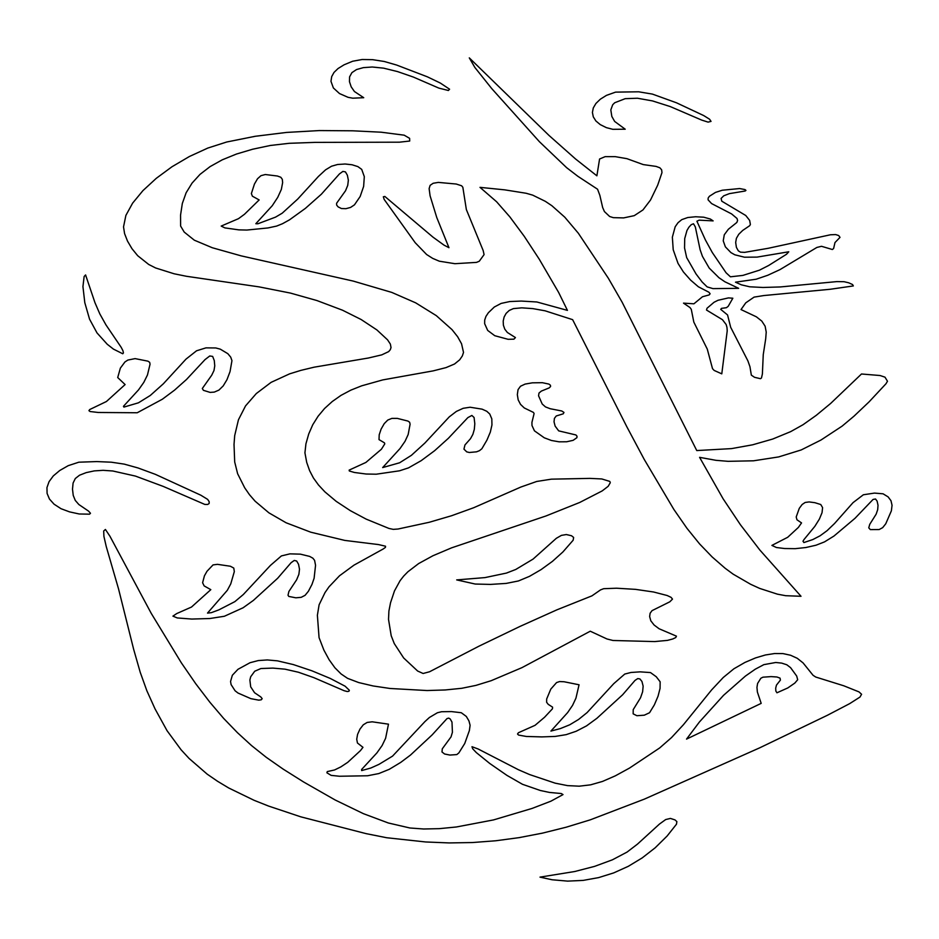 <?xml version="1.0" encoding="UTF-8"?>
<svg xmlns="http://www.w3.org/2000/svg" width="939" height="939" viewBox="0 0 939 939"><rect width="100%" height="100%" fill="white"/><g stroke="black" fill="none" stroke-linecap="round" stroke-linejoin="round"><path stroke-width="1.41" d="M133.667 649.365L118.537 588.882L106.236 546.51L103.924 536.427L103.689 530.993L105.414 529.455L109.933 536.228L151.249 613.39L181.368 662.864L195.735 683.721L209.808 702.161L223.646 718.405L237.438 732.666L251.511 745.543L266.265 757.315L283.12 769.088L303.59 781.964L335.153 799.981L363.405 813.667L388.335 822.987L409.909 827.987L423.642 828.996L439.311 828.656L456.413 826.977L493.55 819.911L532.073 808.432L550.911 801.178L563.013 794.594L561.287 793.537L549.515 792.434L540.383 790.509L522.518 784.311L506.943 775.379L489.747 763.466L476.296 752.562L472.646 748.723L471.977 746.705L478.174 749.005L518.387 769.71L529.619 774.569L555.184 783.161L567.485 785.614L579.105 786.189L590.584 784.84L602.498 781.436L615.28 775.86L629.506 768.079L659.671 747.949L671.538 737.573L683.404 724.744L711.609 689.919L723.276 677.477L733.899 668.779L744.944 662.429L755.519 657.922L765.367 654.988L774.546 653.544L782.95 653.591L790.532 655.234L797.27 658.298L803.08 662.911L813.068 675.305L815.756 677.042L843.774 685.787L858.997 691.89L861.591 694.285L859.96 697.078L849.725 703.604L827.576 715.189L759.651 747.855L644.4 799.112L590.208 819.864L566.182 827.212L542.496 833.128L519.056 837.647L495.757 840.769L472.505 842.541L449.159 842.929L425.66 841.966L386.704 837.741L365.999 833.609L300.797 816.836L268.472 806.026L254.105 800.31L228.693 787.974L217.496 781.236L207.167 774.135L189.056 758.419L181.086 749.78L167.06 730.706L155.041 708.886L146.871 690.775L140.251 672.383L133.667 649.365M794.817 683.087L797.692 679.73L796.683 676.033L790.591 667.676L786.835 664.789L781.694 663.11L775.743 662.488L763.83 664.648L755.32 669.167L745.472 676.033L723.523 695.341L699.402 722.009L686.526 739.11L761.189 703.37L757.386 692.031L756.951 687.418L757.585 683.475L760.848 678.24L762.961 677.183L771.083 676.608L776.94 676.996L780.063 678.146L780.403 680.118L776.459 685.106L775.696 688.134L775.837 691.022L776.94 692.794L787.798 687.947L794.817 683.087M84.803 302.698L89.557 319.178L97.01 332.922L107.246 344.261L113.443 349.108L122.763 353.768L123.432 352.9L122.95 350.74L121.225 347.383L105.99 324.941L99.839 313.943L94.992 302.745L85.578 274.927L84.134 276.512L82.937 286.606L84.803 302.698M484.653 323.697L487.681 330.422L494.747 335.704L508.105 339.308L513.915 339.167L515.452 337.582L507.377 332.488L504.783 329.166L503.398 325.234L503.198 321.103L504.114 317.018L506.133 313.368L509.255 310.433L513.387 308.614L521.791 307.839L532.847 308.614L545.136 310.821L572.626 319.659L626.818 426.74L644.201 459.359L673.85 509.419L686.961 528.305L699.59 543.916L712.185 556.98L725.108 568.224L733.124 574.14L750.613 584.269L759.651 588.401L777.422 594.164L785.685 595.702L801.014 596.277L759.839 550.019L740.425 524.748L723.089 498.762L699.59 457.34L715.976 460.321L728.136 461.331L753.548 460.803L778.677 456.917L801.202 449.945L820.944 440.051L842.13 426.118L853.997 416.177L869.091 401.857L885.993 383.746L887.484 381.246L884.984 377.161L880.089 375.53L861.497 373.992L830.651 403.441L816.237 415.355L803.033 424.721L790.638 431.647L772.715 439.041L752.632 444.804L731.54 448.607L696.761 450.567L622.158 302.264L608.319 278.202L578.342 233.236L564.785 217.191L551.921 205.747L545.336 201.333L532.695 195.136L526.122 193.258L504.736 189.854L479.993 187.354L496.614 201.768L509.83 216.85L524.244 236.311L539.232 259.176L558.646 292.463L567.438 310.386L536.873 301.982L521.262 301.067L509.783 301.548L501.133 303.414L494.313 307.018L488.362 312.746L485.956 316.396L484.7 320.046L484.653 323.697M430.085 195.805L436.764 217.519L448.959 247.696L443.971 245.102L432.961 237.121L384.873 196.474L383.335 196.767L384.157 199.408L415.191 242.696L426.623 254.516L432.726 258.401L439.311 261.195L454.875 263.695L476.496 262.392L479.277 261.242L484.078 254.61L483.162 250.525L466.354 209.55L462.845 187.26L461.601 185.769L456.26 184.032L438.302 182.401L433.161 183.269L430.132 185.335L429.123 188.598L430.085 195.805M470.099 725.272L468.948 720.906L466.307 716.434L461.307 712.736L451.506 711.586L441.565 711.727L437.433 712.736L429.405 717.49L424.898 721.621L392.561 756.118L379.016 764.334L370.799 768.032L361.668 770.579L361.621 769.475L376.903 752.902L382.138 745.496L385.6 738.289L388.476 724.169L372.196 721.809L367.149 722.443L363.299 724.791L359.989 729.063L357.583 734.357L356.726 739.204L357.442 742.995L362.97 747.327L360.423 750.637L347.688 762.362L340.869 766.881L334.577 769.957L327.277 771.588L326.889 772.785L331.162 775.379L339.472 776.248L367.583 775.767L378.816 773.56L389.251 769.323L400.636 762.456L410.437 755.109L432.151 734.885L447.046 718.546L448.725 718.112L450.215 718.981L451.988 722.103L452.422 732.291L451.025 736.904L442.281 748.817L441.999 751.986L444.593 754.005L449.922 755.062L456.835 754.58L458.901 752.855L464.723 743.524L469.383 730.554L470.099 725.272M410.097 424.193L409.615 422.221L407.937 421.071L397.314 418.383L391.892 418.383L387.76 420.062L384.251 423.618L381.081 429.146L379.203 434.816L379.016 439.616L384.438 442.832L384.779 443.889L381.41 449.229L365.893 462.434L349.132 470.122L349.32 470.991L354.414 472.481L366.14 474.019L376.222 474.207L399.533 470.803L408.512 467.868L421.188 460.662L434.651 450.673L448.337 438.325L467.845 417.62L471.883 415.449L474.089 417.515L474.805 423.759L474.324 429.334L472.892 434.334L470.486 438.701L464.958 444.945L463.948 449.135L466.742 451.87L469.336 452.492L476.543 451.823L479.465 450.673L481.871 448.748L486.918 440.145L490.322 432.128L491.954 424.968L491.813 418.864L489.747 414.017L486.766 411.27L482.106 409.158L470.099 407.233L463.185 408.301L456.366 411.423L449.3 416.846L424.851 443.079L411.399 455.333L399.627 462.774L382.666 467.575L400.061 448.502L405.049 441.295L408.172 434.522L410.097 424.193M391.211 635.773L388.523 619.388L388.91 611.031L390.542 602.721L394.486 590.901L400.061 580.713L403.664 576.1L407.89 571.781L418.653 563.564L432.961 555.735L451.553 547.86L546.005 515.957L579.727 502.459L602.169 490.921L608.167 486.32L610.291 482.716L609.81 481.414L601.829 478.96L589.915 478.385L551.393 479.16L536.732 481.461L520.875 487.036L473.655 507.741L451.647 515.711L429.358 522.248L398.042 529.021L393.277 529.361L388.957 528.446L366.187 519.126L350.282 510.628L336.209 501.356L324.871 491.836L318.438 484.923L313.438 477.998L309.588 470.603L306.713 462.387L304.929 452.833L305.938 443.795L308.731 433.947L312.769 424.721L318.098 416.223L324.577 408.488L332.265 401.516L341.01 395.366L350.857 390.131L361.715 385.812L382.76 379.908L433.208 370.87L446.037 367.607L454.535 364.003L459.676 359.825L462.317 355.975L463.514 352.418L461.554 343.78L457.657 336.761L452.035 329.648L436.283 315.621L415.672 302.839L391.798 292.416L353.217 281.078L241.135 255.854L212.308 247.743L194.338 240.196L184.208 232.074L180.605 226.029L180.558 215.066L182.33 203.446L186.122 192.777L192.084 183.082L200.007 174.384L210.101 166.602L222.25 159.83L236.428 154.055L252.708 149.207L270.397 145.463L289.224 143.303L314.729 142.388L399.427 142.188L409.709 141.038L409.615 138.35L404.193 135.181L381.128 132.199L352.735 130.803L319.342 130.568L286.489 132.434L255.255 136.284L226.722 142L207.836 148.057L189.396 156.508L172.001 166.743L156.297 178.316L142.939 190.617L132.61 203.153L125.885 215.407L123.525 226.886L124.582 233.611L127.516 241.112L131.988 248.706L137.704 255.713L148.702 264.458L155.616 267.967L174.114 273.777L186.415 276.277L259.152 286.888L290.468 293.085L316.901 300.539L342.5 310.199L361.139 319.518L376.903 329.941L387.561 339.836L390.354 344.061L391.023 347.524L390.307 349.684L388.676 351.609L381.75 354.872L368.487 357.994L314.201 367.172L300.996 370.342L289.611 373.851L271.113 382.349L256.312 393.547L245.548 405.894L238.447 419.78L234.691 435.626L234.022 444.476L234.691 461.953L237.626 473.726L244.692 487.799L249.492 494.724L255.115 501.203L268.906 512.835L286.102 522.777L310.75 532.19L344.766 540.406L378.581 544.585L385.542 546.228L385.448 547.378L383.241 548.963L353.98 565.149L339.519 575.771L329.049 586.769L325.011 592.579L319.107 604.786L317.382 615.256L319.06 637.651L323.908 650.14L329.096 659.694L334.859 667.723L341.103 673.967L347.547 678.334L358.686 682.559L373.206 685.975L390.061 688.475L427.057 690.541L445.215 689.965L461.788 688.287L475.909 685.4L491.191 680.693L521.884 667.676L590.255 631.208L607.017 638.99L612.979 640.48L654.577 641.583L667.453 640.386L672.735 638.99L675.763 637.546L676.444 636.161L659.096 628.754L654.096 625.01L650.833 620.832L649.635 616.559L650.117 613.237L652.03 610.643L669.812 601.805L672.5 599.117L671.056 597.333L667.171 595.514L653.614 592.004L635.55 589.363L616.583 588.213L603.66 588.694L600.537 589.892L591.934 595.854L556.909 609.834L519.924 626.454L478.937 646.196L429.557 671.761L423.113 673.486L417.644 671.033L403.664 657.969L394.286 643.602L391.211 635.773M250.69 686.843L249.88 680.024L250.69 676.749L254.727 671.232L260.925 668.533L272.885 668.099L284.998 669.167L298.402 672.23L313.779 677.618L344.038 690.681L347.301 691.55L348.944 691.257L349.367 690.294L345.141 686.221L330.246 678.428L311.901 670.798L293.261 664.554L277.451 660.845L267.322 659.941L258.284 660.563L250.02 662.723L237.966 669.307L232.344 675.258L230.56 681.456L231.088 684.578L235.079 690.775L238.013 693.041L250.889 698.663L258.765 700.154L261.218 699.813L262.181 698.663L260.784 696.926L254.586 692.747L250.69 686.843M364.309 176.638L361.715 169.384L357.876 166.602L352.066 164.771L345.094 164.008L337.606 164.489L331.549 166.215L325.587 169.818L318.38 176.497L297.722 199.068L282.205 213.2L275.538 217.132L257.896 223.764L255.831 223.717L272.263 205.7L277.744 197.343L281.348 189.42L282.639 182.6L282.31 179.326L280.82 177.26L277.404 176.016L265.303 174.525L260.972 175.675L257.521 178.75L254.446 184.032L251.37 193.598L252.38 196.192L259.152 199.937L244.445 214.303L238.494 218.67L221.193 226.076L224.891 227.895L238.823 229.867L246.851 230.055L267.991 227.942L276.641 226.076L282.498 223.717L289.517 219.832L305.363 208.399L321.361 194.22L339.425 173.95L342.888 171.403L345.435 171.884L347.36 175.194L348.357 180.194L347.735 185.382L345.529 190.758L336.596 203.258L336.643 205.078L338.087 206.862L341.444 208.54L345.916 208.681L350.576 207.437L354.461 204.843L360.177 196.474L363.639 186.392L364.309 176.638M150.052 364.191L149.665 362.325L147.928 361.163L135.11 358.616L127.857 360.06L124.922 361.984L120.356 368.135L117.715 377.548L125.11 384.567L106.424 401.516L89.71 409.545L88.935 410.648L90.038 411.517L98.255 412.479L137.223 412.761L162.294 399.263L174.501 390.178L186.509 379.473L205.007 359.625L209.761 355.975L212.648 356.409L214.28 360.588L214.761 365.87L213.986 370.529L211.733 375.189L202.319 388.5L203.423 390.331L210.101 392.396L214.28 392.103L218.94 390.084L223.212 385.906L226.956 379.708L230.032 371.644L231.956 360.635L230.712 357.125L227.825 353.674L220.289 349.155L215.77 347.958L205.97 347.864L196.556 350.787L185.981 359.144L163.351 383.793L150.287 395.472L138.42 402.819L123.913 407.092L123.432 406.329L138.514 389.896L143.796 382.396L147.458 375.001L150.052 364.191M333.368 87.949L330.974 81.329L331.69 76.611L334.002 72.432L338.028 68.547L344.085 64.803L352.641 61.246L362.102 59.509L372.572 59.662L384.251 61.481L396.598 65.037L427.339 76.81L440.321 83.055L449.581 89.205L448.384 90.496L438.83 88.102L413.313 77.045L397.514 71.575L383.628 68.16L372.243 67.009L363.358 67.631L356.527 69.556L351.914 72.632L349.566 76.904L349.472 81.705L351.198 86.846L354.414 91.506L363.733 97.703L352.782 98.184L348.076 97.327L339.519 93.571L333.368 87.949M298.884 574.328L299.506 569.234L298.543 564.28L296.665 561.017L294.271 560.442L291.102 562.696L277.651 578.271L253.389 600.408L243.107 607.768L224.362 616.266L209.855 618.519L191.791 619.059L177.283 617.944L172.917 616.125L176.708 613.578L191.509 607.04L210.817 589.657L204.139 585.901L202.601 582.732L204.432 575.818L206.979 571.299L213.036 564.914L217.449 564.339L230.419 566.252L233.788 568.083L234.316 571.64L230.759 583.882L227.344 590.279L207.507 613.097L211.345 612.662L218.846 609.881L234.891 601.617L243.342 594.504L270.397 565.442L281.395 555.923L289.94 553.857L300.421 554.151L309.647 556.404L312.863 558.189L314.588 560.348L315.551 565.29L314.107 578.271L311.948 584.469L308.391 591.288L305.081 595.326L301.184 597.333L295.855 597.814L288.789 596.429L288.027 595.22L288.883 591.476L296.618 579.809L298.884 574.328M73.23 495.393L72.503 489.149L73.089 483.045L75.296 478.526L79.522 475.216L86.2 472.622L94.276 470.897L103.114 470.322L112.821 470.991L135.439 476.085L163.257 486.414L204.819 504.431L207.648 504.478L209.139 503.515L209.186 501.684L207.648 499.384L200.829 495.205L155.381 474.348L138.033 467.962L124.253 464.124L111.33 462.199L96.764 461.577L78.806 462.199L68.23 465.662L59.732 470.509L53.288 475.932L49.063 481.66L46.95 487.611L47.091 493.421L49.45 499.043L54.063 504.184L61.023 508.703L69.533 511.872L79.228 513.985L89.557 514.173L90.473 513.269L88.606 511.156L78.853 504.525L75.249 500.393L73.23 495.393M673.216 249.762L678.028 263.401L683.404 271.958L690.611 280.115L698.393 286.794L708.91 292.229L710.119 293.766L709.156 294.916L702.478 296.747L693.921 303.802L683.498 303.133L689.989 307.546L691.28 309.33L693.827 322.112L707.278 349.108L712.513 368.663L714.156 370.436L721.786 373.851L727.22 330.81L726.974 327.441L726.164 324.554L722.467 319.706L706.515 310.046L706.997 308.274L714.051 302.264L717.995 300.292L728.464 297.898L732.843 298.226L728.183 306.349L726.399 307.699L721.504 308.368L720.729 309.377L727.561 314.952L730.683 327.3L747.925 360.928L749.944 366.691L751.341 375.142L754.557 377.314L760.508 378.699L761.47 377.983L762.386 373.992L763.254 354.637L765.696 338.826L766.224 332.101L765.121 326.197L761.811 321.103L756.376 316.819L741.012 309.565L745.766 302.839L754.076 297.123L763.923 295.539L830.029 289.294L853.328 285.937L852.565 284.54L848.762 282.815L844.055 281.7L836.849 281.606L780.309 286.947L763.008 287.475L749.698 286.794L741.341 284.822L735.483 282.181L756.188 279.212L767.762 275.268L780.016 269.599L816.86 247.45L821.519 246.3L832.377 249.516L833.632 248.459L834.982 242.555L840.018 237.367L838.68 235.536L835.651 234.574L830.463 234.773L768.102 248.319L744.662 252.356L740.484 252.157L738.312 250.819L736.399 247.356L735.671 242.45L736.399 238.318L738.747 234.292L742.69 230.442L749.698 225.689L750.378 224.444L749.651 220.407L745.766 215.501L721.786 201.192L721.07 198.446L723.758 195.805L729.333 193.645L745.19 191.004L745.953 190.382L744.944 189.561L739.615 188.551L722.267 190.23L715.495 192.401L709.391 196.286L708.147 198.07L708.1 199.843L711.609 203.587L731.587 213.916L737.021 218.482L737.596 220.501L736.833 222.473L728.371 229.245L724.286 234.773L723.23 240.818L725.389 246.875L730.918 252.591L734.814 254.798L744.51 257.204L757.057 257.11L788.76 251.781L786.506 254.269L768.677 265.467L759.451 270.174L742.878 275.409L730.436 276.805L726.07 272.768L712.278 252.497L705.412 239.961L696.902 221.217L699.168 220.16L713.147 220.888L710.307 219.01L703.675 217.191L695.611 216.756L687.782 217.519L681.773 219.632L678.028 222.707L675.188 226.745L672.359 237.168L673.216 249.762M686.667 257.591L684.554 247.978L684.707 238.612L686.961 230.489L688.886 227.226L691.233 224.679L693.498 223.764L695.318 226.886L700.118 249.715L702.431 256.335L709.203 268.061L718.957 277.721L724.861 281.759L738.653 288.332L712.994 288.625L707.137 286.888L702.137 281.993L696.045 273.965L686.667 257.591M796.202 516.966L796.976 519.795L801.542 522.917L798.373 527.436L787.704 537.284L771.893 545.406L776.459 547.519L784.628 548.529L795.204 548.669L805.908 547.519L816.003 545.219L824.501 541.897L833.973 536.04L855.006 518.305L873.07 499.431L875.524 498.996L877.108 501.109L878.024 505.288L877.683 509.666L876.146 514.173L869.76 524.314L868.751 527.824L870.336 529.596L879.174 529.549L882.683 527.636L885.759 523.786L891.381 510.816L892.05 505.288L890.994 500.722L888.106 496.884L883.071 493.808L874.42 493.092L863.364 494.771L853.035 502.647L834.548 523.504L827.048 530.699L820.087 535.793L812.834 539.549L803.89 542.566L802.986 541.228L804.042 539.502L814.852 526.333L819.36 519.126L822.048 512.694L822.587 507.6L820.756 504.525L814.899 502.694L809.125 501.931L805.146 502.459L802.117 504.525L799.277 508.363L796.202 516.966M555.137 426.118L554.033 421.846L554.409 418.383L556.24 415.977L563.247 413.817L563.975 412.432L561.768 410.989L550.184 408.723L545.477 406.904L542.214 404.016L538.563 395.8L538.998 393.065L541.345 391.094L549.127 387.924L550.571 386.528L550.43 385.236L548.892 384.086L542.355 382.689L532.319 382.83L525.112 384.086L520.499 386.246L518.046 389.65L517.33 394.65L518.187 399.885L520.546 404.404L524.291 407.96L533.469 412.432L534.091 413.583L531.932 422.374L531.979 425.496L534.432 430.825L544.28 437.797L551.439 440.485L559.116 441.823L566.616 441.776L573.107 440.344L576.898 437.691L577.039 436.259L575.936 434.957L558.693 430.872L555.137 426.118M642.616 691.785L643.145 686.163L641.947 681.456L639.929 678.956L637.769 678.58L635.022 680.399L622.627 694.766L596.887 718.312L586.511 725.894L576.123 731.281L566.182 734.638L555.231 736.422L541.733 736.904L526.356 736.469L518.574 735.073L517.518 734.016L518.434 732.725L535.054 725.319L544.561 717.255L552.449 708.792L552.59 707.161L548.212 704.332L546.627 702.266L546.674 698.992L550.806 689.097L556.581 682.559L559.597 681.561L564.069 681.749L579.058 684.777L575.936 698.182L572.579 705.342L567.626 712.595L550.911 731.082L560.325 728.594L569.738 724.791L578.577 719.462L587.086 712.595L613.789 683.627L624.752 674.061L630.949 672.477L640.21 671.855L650.492 672.57L656.267 676.749L660.152 681.796L660.058 688.428L658.039 696.21L654.389 704.813L649.542 712.736L644.295 715.189L636.9 715.718L633.156 713.84L633.203 709.661L640.551 697.747L642.616 691.785M611.829 116.448L610.82 109.91L612.686 104.769L614.705 102.75L625.221 98.665L637.428 98.231L652.511 100.919L670.293 106.588L701.715 120.098L708.1 122.117L711.034 121.389L709.591 119.23L703.722 115.579L676.491 102.797L652.417 94.1L638.684 91.799L615.573 92.128L606.488 95.355L600.338 99.194L595.925 103.466L593.284 107.938L592.415 112.457L593.284 116.823L595.878 120.955L600.244 124.605L606.348 127.634L612.78 129.312L625.221 129.218L614.658 121.436L611.829 116.448M599.857 195.371L602.65 207.484L604.423 211.568L609.657 216.51L613.355 217.66L623.637 217.907L634.259 215.653L642.957 209.937L650.539 199.984L657.699 185.147L661.983 172.6L661.643 169.818L659.871 167.799L656.068 166.403L643.238 164.583L626.912 158.668L615.233 156.649L605.15 156.649L599.575 159.008L596.887 175.816L575.595 159.008L549.033 135.462L469.289 57.878L474.852 67.444L491.813 88.677L539.373 141.66L566.616 167.658L577.861 176.297L597.556 189.22L599.857 195.371M676.491 824.196L676.866 821.602L675 819.911L670.434 818.421L665.728 819.536L659.483 824.043L637.522 844.079L627.099 852.06L612.451 859.795L594.622 866.368L574.785 871.509L539.995 877.132L552.155 879.773L567.672 881.122L583.189 880.395L598.613 877.613L613.695 872.906L628.297 866.321L642.182 857.917L655.199 847.776L667.124 836.015L676.491 824.196M573.154 540.218L573.635 537.437L571.511 535.746L566.323 534.549L561.428 535.371L556.334 538.293L533.082 559.092L515.746 569.48L506.414 573.083L485.04 577.591L456.694 579.903L475.193 584.035L490.569 584.41L506.18 583.412L518.434 580.959L529.479 576.346L541.064 569.621L552.449 561.358L562.872 551.991L573.154 540.218"/></g></svg>
